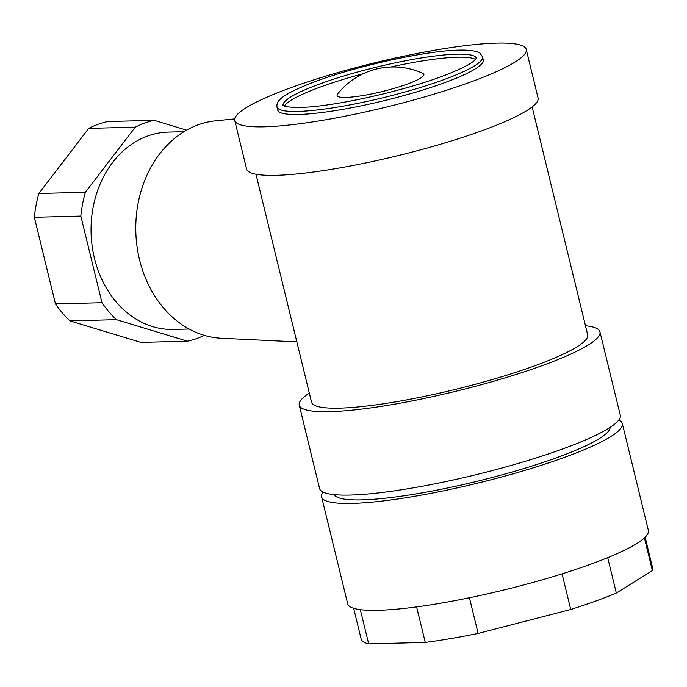 <?xml version="1.0" encoding="UTF-8"?>
<svg xmlns="http://www.w3.org/2000/svg" width="687" height="687" viewBox="0 0 687 687"><rect width="100%" height="100%" fill="white"/><g stroke="black" fill="none" stroke-linecap="round" stroke-linejoin="round"><path stroke-width="1.03" d="M38.858 193.485L88.735 128.375L135.245 127.172L85.368 192.283L38.858 193.485A112.118 90.59 88.5 0 0 34.35 217.29L55.467 303.912A112.118 90.59 88.5 0 0 69.919 320.881L116.421 319.67L187.414 341.19A112.118 90.59 88.5 0 0 204.34 335.359M186.589 130.152L154.206 120.337L107.696 121.539A112.118 90.59 88.5 0 0 88.735 128.375M187.414 341.19L140.912 342.392L69.919 320.881M189.088 329.021L173.364 329.425A98.696 79.744 -91.5 0 1 92.101 245.688A98.696 79.744 -91.5 0 1 147.705 136A98.696 79.744 -91.5 0 1 168.255 132.102L183.979 131.698M85.368 192.283A112.118 90.59 88.5 0 0 80.851 216.079L101.977 302.709A112.118 90.59 88.5 0 0 116.421 319.67M154.206 120.337A112.118 90.59 88.5 0 0 135.245 127.172M234.705 118.903L215.761 120.8A108.958 88.039 88.5 0 0 139.547 259.78A108.958 88.039 88.5 0 0 221.394 338.253L296.836 341.868M255.976 174.249L311.529 402.153A142.123 21.675 -13.7 0 0 339.679 408.138A142.123 21.675 -13.7 0 0 496.203 378.4A142.123 21.675 -13.7 0 0 587.686 334.835L532.133 106.932M309.322 393.084A154.755 23.598 -13.7 0 0 299.257 405.15A154.755 23.598 -13.7 0 0 329.906 411.659A154.755 23.598 -13.7 0 0 500.351 379.284A154.755 23.598 -13.7 0 0 599.957 331.847A154.755 23.598 -13.7 0 0 585.479 325.758M299.257 405.15L319.584 488.543A154.755 23.598 -13.7 0 0 350.241 495.061A154.755 23.598 -13.7 0 0 520.677 462.677A154.755 23.598 -13.7 0 0 620.292 415.24L599.957 331.847M334.174 494.631A142.123 21.675 -13.7 0 0 362.04 499.87A142.123 21.675 -13.7 0 0 516.195 470.835A142.123 21.675 -13.7 0 0 610.142 427.357M618.798 420.015A154.755 23.598 166.3 0 1 622.319 423.578A154.755 23.598 166.3 0 1 522.713 471.016A154.755 23.598 166.3 0 1 352.268 503.399A154.755 23.598 166.3 0 1 321.619 496.881A154.755 23.598 166.3 0 1 323.113 492.098M321.619 496.881L347.682 603.779A154.755 23.598 -13.7 0 0 378.331 610.296A154.755 23.598 -13.7 0 0 548.767 577.913A154.755 23.598 -13.7 0 0 648.382 530.476L622.319 423.578M562.06 573.868L570.742 609.489A150.015 22.877 -13.7 0 0 616.333 593.053L607.703 557.664M570.742 609.489L478.118 633.431L469.419 597.759M416.597 606.896L425.262 642.422A150.015 22.877 -13.7 0 0 478.118 633.431M425.262 642.422L368.687 643.891L360.332 609.652M353.65 608.287L361.156 639.047A150.015 22.877 -13.7 0 0 368.687 643.891M644.423 537.912L652.392 570.579A150.015 22.877 -13.7 0 0 652.65 567.986L645.153 537.225M652.392 570.579L616.333 593.053M101.977 302.709L55.467 303.912M496.529 43.109A150.015 22.877 166.3 0 1 526.242 49.421A150.015 22.877 166.3 0 1 429.676 95.416A150.015 22.877 166.3 0 1 264.452 126.803A150.015 22.877 166.3 0 1 234.739 120.483A150.015 22.877 166.3 0 1 331.306 74.497A150.015 22.877 166.3 0 1 496.529 43.109M526.242 49.421L538.067 97.949A150.015 22.877 166.3 0 1 441.501 143.935A150.015 22.877 166.3 0 1 276.277 175.322A150.015 22.877 166.3 0 1 246.573 169.002L234.739 120.483M482.54 56.866L483.279 59.898A105.798 16.136 166.3 0 1 415.18 92.333A105.798 16.136 166.3 0 1 298.656 114.471A105.798 16.136 166.3 0 1 277.703 110.014L276.955 106.983A105.798 16.136 166.3 0 0 297.918 111.431A105.798 16.136 166.3 0 0 414.441 89.301A105.798 16.136 166.3 0 0 482.54 56.866L480.153 53.397C479.56 52.401 473.824 49.696 459.062 50.134C425.201 50.572 350.859 67.292 310.026 83.591C293.461 90.169 283.293 95.622 279.523 99.95C277.582 101.573 276.732 103.917 276.955 106.983M475.498 59.443A99.486 15.174 -13.7 0 0 457.439 57.201A99.486 15.174 -13.7 0 0 390.671 67.017M363.2 73.715A99.486 15.174 -13.7 0 0 284.401 106.03M422.78 73.311A44.664 6.81 166.3 0 1 398.984 86.897A44.664 6.81 166.3 0 1 345.939 97.417A44.664 6.81 166.3 0 1 337.583 94.076A71.062 71.062 0 0 1 422.78 73.311M34.35 217.29L80.851 216.079M283.061 105.334A99.486 15.174 166.3 0 1 347.596 74.849A99.486 15.174 166.3 0 1 456.7 54.17A99.486 15.174 166.3 0 1 476.366 58.215M476.392 58.137L475 59.949C473.283 61.83 466.774 66.613 447.228 74.351C407.228 90.383 333.023 107.026 300.271 107.395C283.989 107.524 283.224 105.343 283.224 105.454L283.01 105.274"/></g></svg>
